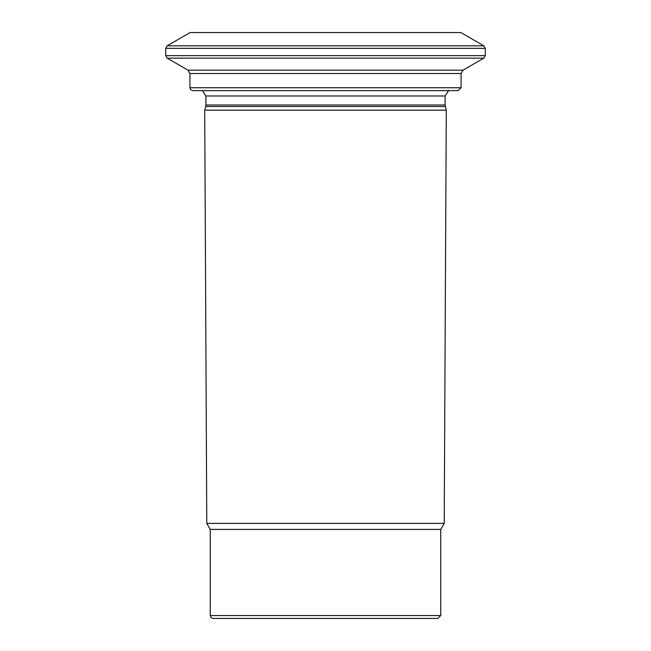 <?xml version="1.0" encoding="UTF-8"?>
<svg xmlns="http://www.w3.org/2000/svg" width="651" height="651" viewBox="0 0 651 651"><rect width="100%" height="100%" fill="white"/><g stroke="black" fill="none" stroke-linecap="round" stroke-linejoin="round"><path stroke-width="0.98" d="M461.079 87.747L189.921 87.747L190.751 89.789L192.826 90.652L458.174 90.652L461.079 87.747L461.079 73.522L463.016 70.17L483.839 58.151L167.161 58.151L165.712 55.628L165.712 48.337L167.161 45.814L483.839 45.814L485.288 48.337L165.712 48.337M210.257 529.401L440.743 529.401L440.743 615.545L437.838 618.45L213.162 618.45L211.095 617.579L210.257 615.545L210.257 529.401L206.782 523.38L204.715 110.174L446.285 110.174L445.105 104.998L445.105 95.982L448.588 90.652M192.826 90.652L197.766 90.652M167.161 45.814L190.141 32.55L460.859 32.55L483.839 45.814M440.743 529.401L444.218 523.38L206.782 523.38M461.079 73.522L189.921 73.522L187.984 70.17L167.161 58.151M444.218 523.38L446.285 110.174M187.984 70.17L463.016 70.17M165.712 55.628L485.288 55.628L485.288 48.337M440.743 615.545L210.257 615.545M445.3 106.504L205.7 106.504L204.715 110.174M445.105 104.998L205.895 104.998L205.895 95.982L202.412 90.652M445.105 95.982L205.895 95.982M483.839 58.151L485.288 55.628M205.7 106.504L205.895 104.998M189.921 87.747L189.921 73.522"/></g></svg>
